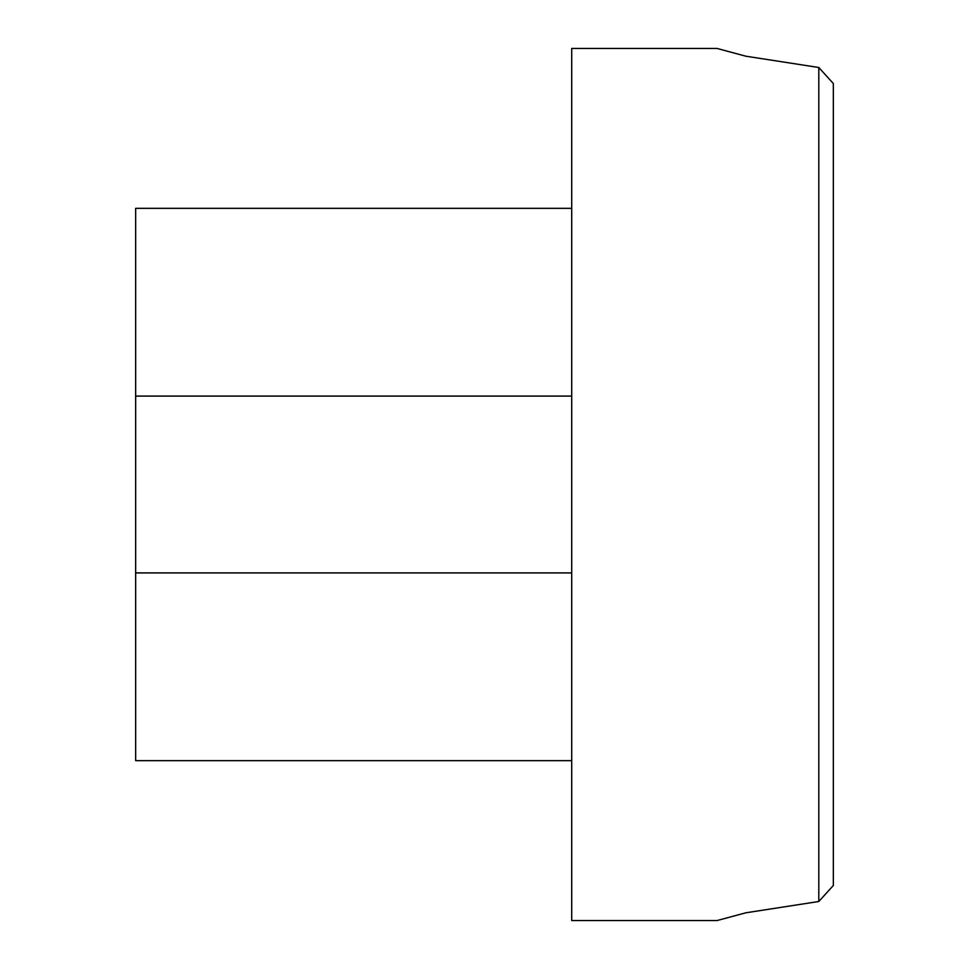 <?xml version="1.0" encoding="UTF-8"?>
<svg xmlns="http://www.w3.org/2000/svg" width="969" height="969" viewBox="0 0 969 969"><rect width="100%" height="100%" fill="white"/><g stroke="black" fill="none" stroke-linecap="round" stroke-linejoin="round"><path stroke-width="1.45" d="M818.817 67.503L745.839 56.202L717.06 48.45L571.71 48.45L571.71 920.55L717.06 920.55L745.839 912.798L818.817 901.497L833.34 885.472L833.34 83.54L818.805 67.515L818.805 901.485M571.71 572.909L135.66 572.909L135.66 396.091L571.71 396.091M135.66 572.909L135.66 760.665L571.71 760.665M571.71 208.335L135.66 208.335L135.66 396.091"/></g></svg>
